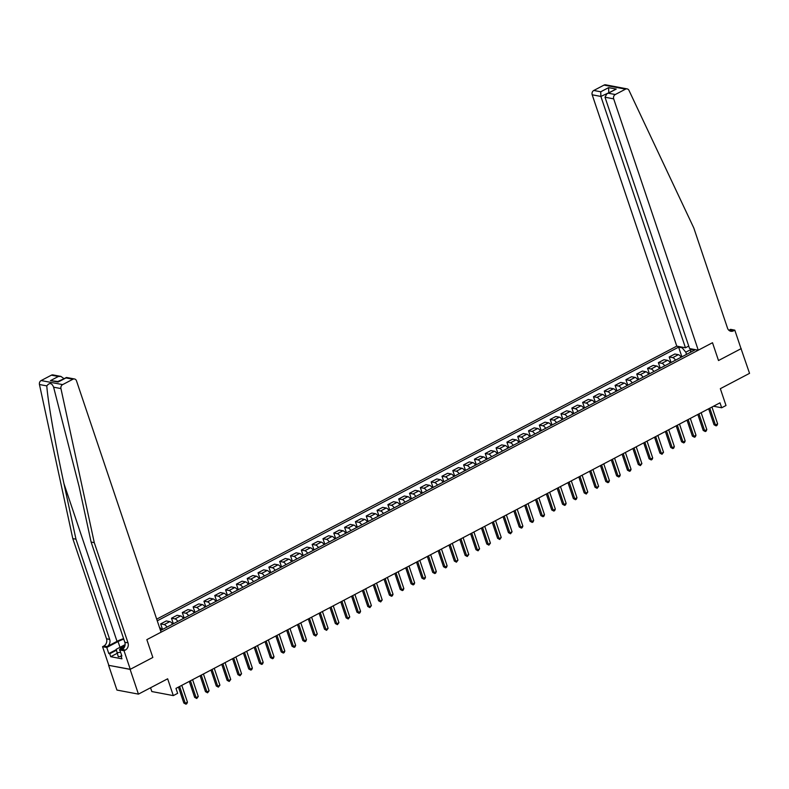 <?xml version="1.0" encoding="UTF-8"?>
<svg xmlns="http://www.w3.org/2000/svg" width="789" height="789" viewBox="0 0 789 789"><rect width="100%" height="100%" fill="white"/><g stroke="black" fill="none" stroke-linecap="round" stroke-linejoin="round"><path stroke-width="1.18" d="M150.551 687.771L151.823 691.549L173.314 695.612L177.643 693.344L175.977 688.393L720.002 402.824L721.669 407.775L725.998 405.507L720.337 388.681L749.55 373.345L741.009 348.57M130.284 669.299L152.839 657.464L146.843 639.652L161.084 632.176L76.494 380.84A3.284 2.761 100.7 0 0 74.511 378.976A3.284 2.761 100.7 0 0 72.904 379.233L62.647 384.618A3.284 2.761 100.7 0 0 60.94 388.573L94.285 542.654L128.005 642.848A5.474 4.606 -79.3 0 1 125.343 650.067L124.041 650.747L130.284 669.299L108.616 665.324L116.94 690.069L138.44 694.123L130.116 669.388L152.839 657.464L146.843 639.652L712.506 342.722L698.265 350.198L613.684 98.862L605.005 97.215L689.586 348.56L698.265 350.198M688.738 346.055L685.463 347.781L676.775 346.134L156.695 619.138M108.616 665.324L130.116 669.388M691.894 348.994L685.799 352.2L682.14 347.801L678.629 347.13L157.258 620.815M682.14 347.801L683.047 347.318M691.992 349.014L691.085 349.488L690.257 352.436M160.512 630.5L694.606 350.148L691.085 349.488M173.314 695.612L167.653 678.796L138.44 694.123M728.858 330.256L730.594 329.348L734.806 330.147L741.049 348.699L718.503 360.534L741.226 348.61M718.503 360.534L712.506 342.722L718.503 360.534M713.512 406.236L721.669 407.775M686.538 354.389L685.799 352.2M678.629 347.13L681.883 356.825M681.134 357.22A4.379 1.963 -117.7 0 0 678.343 354.675L674.832 354.014L669.2 356.973L671.064 362.506M166.972 627.117A4.379 1.963 -117.7 0 0 164.181 624.572L160.67 623.912L162.534 629.444M160.67 623.912L166.292 620.953L169.803 621.624A4.379 1.963 -117.7 0 1 172.594 624.158M177.791 621.436A4.379 1.963 -117.7 0 0 175 618.892L171.489 618.231L173.353 623.764M171.489 618.231L177.111 615.272L180.632 615.943A4.379 1.963 -117.7 0 1 183.423 618.477M188.61 615.755A4.379 1.963 -117.7 0 0 185.819 613.211L182.308 612.55L184.172 618.083M182.308 612.55L187.93 609.601L191.451 610.262A4.379 1.963 -117.7 0 1 194.242 612.806M199.43 610.075A4.379 1.963 -117.7 0 0 196.639 607.53L193.127 606.869L194.991 612.412M193.127 606.869L198.749 603.92L202.27 604.581A4.379 1.963 -117.7 0 1 205.061 607.126M210.249 604.394A4.379 1.963 -117.7 0 0 207.458 601.859L203.947 601.188L205.811 606.731M203.947 601.188L209.568 598.24L213.089 598.9A4.379 1.963 -117.7 0 1 215.88 601.445M221.068 598.713A4.379 1.963 -117.7 0 0 218.277 596.178L214.766 595.508L216.63 601.05M214.766 595.508L220.387 592.559L223.908 593.22A4.379 1.963 -117.7 0 1 226.699 595.764M231.887 593.042A4.379 1.963 -117.7 0 0 229.096 590.497L225.585 589.837L227.449 595.37M225.585 589.837L231.216 586.878L234.727 587.539A4.379 1.963 -117.7 0 1 237.519 590.083M242.716 587.361A4.379 1.963 -117.7 0 0 239.925 584.817L236.404 584.156L238.268 589.689M236.404 584.156L242.036 581.197L245.547 581.868A4.379 1.963 -117.7 0 1 248.338 584.402M253.535 581.68A4.379 1.963 -117.7 0 0 250.744 579.136L247.223 578.475L249.087 584.008M247.223 578.475L252.855 575.516L256.366 576.187A4.379 1.963 -117.7 0 1 259.157 578.722M264.354 576A4.379 1.963 -117.7 0 0 261.563 573.455L258.042 572.794L259.906 578.327M258.042 572.794L263.674 569.836L267.185 570.506A4.379 1.963 -117.7 0 1 269.976 573.041M275.174 570.319A4.379 1.963 -117.7 0 0 272.383 567.774L268.862 567.113L270.726 572.646M268.862 567.113L274.493 564.165L278.004 564.825A4.379 1.963 -117.7 0 1 280.795 567.37M285.993 564.638A4.379 1.963 -117.7 0 0 283.202 562.093L279.681 561.433L281.545 566.975M279.681 561.433L285.312 558.484L288.823 559.145A4.379 1.963 -117.7 0 1 291.614 561.689M296.812 558.957A4.379 1.963 -117.7 0 0 294.021 556.423L290.51 555.752L292.374 561.295M290.51 555.752L296.131 552.803L299.642 553.464A4.379 1.963 -117.7 0 1 302.434 556.008M307.631 553.276A4.379 1.963 -117.7 0 0 304.84 550.742L301.329 550.071L303.193 555.614M301.329 550.071L306.951 547.122L310.462 547.783A4.379 1.963 -117.7 0 1 313.253 550.327M318.45 547.596A4.379 1.963 -117.7 0 0 315.659 545.061L312.148 544.4L314.012 549.933M312.148 544.4L317.77 541.441L321.291 542.102A4.379 1.963 -117.7 0 1 324.082 544.647M329.269 541.925A4.379 1.963 -117.7 0 0 326.478 539.38L322.967 538.719L324.831 544.252M322.967 538.719L328.589 535.761L332.11 536.431A4.379 1.963 -117.7 0 1 334.901 538.966M340.089 536.244A4.379 1.963 -117.7 0 0 337.298 533.699L333.786 533.039L335.65 538.571M333.786 533.039L339.408 530.08L342.929 530.75A4.379 1.963 -117.7 0 1 345.72 533.285M350.908 530.563A4.379 1.963 -117.7 0 0 348.117 528.019L344.606 527.358L346.47 532.891M344.606 527.358L350.227 524.399L353.748 525.07A4.379 1.963 -117.7 0 1 356.539 527.604M361.727 524.882A4.379 1.963 -117.7 0 0 358.936 522.338L355.425 521.677L357.289 527.21M355.425 521.677L361.056 518.728L364.567 519.389A4.379 1.963 -117.7 0 1 367.358 521.933M372.546 519.201A4.379 1.963 -117.7 0 0 369.765 516.657L366.244 515.996L368.108 521.539M366.244 515.996L371.875 513.047L375.386 513.708A4.379 1.963 -117.7 0 1 378.178 516.253M383.375 513.521A4.379 1.963 -117.7 0 0 380.584 510.986L377.063 510.315L378.927 515.858M377.063 510.315L382.695 507.366L386.206 508.027A4.379 1.963 -117.7 0 1 388.997 510.572M394.194 507.84A4.379 1.963 -117.7 0 0 391.403 505.305L387.882 504.635L389.746 510.177M387.882 504.635L393.514 501.686L397.025 502.346A4.379 1.963 -117.7 0 1 399.816 504.891M405.013 502.159A4.379 1.963 -117.7 0 0 402.222 499.624L398.701 498.964L400.565 504.496M398.701 498.964L404.333 496.005L407.844 496.666A4.379 1.963 -117.7 0 1 410.635 499.21M415.833 496.488A4.379 1.963 -117.7 0 0 413.041 493.944L409.521 493.283L411.385 498.816M409.521 493.283L415.152 490.324L418.663 490.995A4.379 1.963 -117.7 0 1 421.454 493.529M426.652 490.807A4.379 1.963 -117.7 0 0 423.861 488.263L420.35 487.602L422.204 493.135M420.35 487.602L425.971 484.643L429.482 485.314A4.379 1.963 -117.7 0 1 432.273 487.849M437.471 485.127A4.379 1.963 -117.7 0 0 434.68 482.582L431.169 481.921L433.033 487.454M431.169 481.921L436.79 478.962L440.301 479.633A4.379 1.963 -117.7 0 1 443.093 482.168M448.29 479.446A4.379 1.963 -117.7 0 0 445.499 476.901L441.988 476.24L443.852 481.773M441.988 476.24L447.61 473.292L451.13 473.952A4.379 1.963 -117.7 0 1 453.922 476.497M459.109 473.765A4.379 1.963 -117.7 0 0 456.318 471.22L452.807 470.56L454.671 476.102M452.807 470.56L458.429 467.611L461.95 468.272A4.379 1.963 -117.7 0 1 464.741 470.816M469.928 468.084A4.379 1.963 -117.7 0 0 467.137 465.549L463.626 464.879L465.49 470.422M463.626 464.879L469.248 461.93L472.769 462.591A4.379 1.963 -117.7 0 1 475.56 465.135M480.748 462.403A4.379 1.963 -117.7 0 0 477.956 459.869L474.445 459.198L476.309 464.741M474.445 459.198L480.067 456.249L483.588 456.91A4.379 1.963 -117.7 0 1 486.379 459.454M491.567 456.723A4.379 1.963 -117.7 0 0 488.776 454.188L485.265 453.517L487.129 459.06M485.265 453.517L490.896 450.568L494.407 451.229A4.379 1.963 -117.7 0 1 497.198 453.774M502.386 451.052A4.379 1.963 -117.7 0 0 499.595 448.507L496.084 447.846L497.948 453.379M496.084 447.846L501.715 444.888L505.226 445.558A4.379 1.963 -117.7 0 1 508.017 448.093M513.215 445.371A4.379 1.963 -117.7 0 0 510.424 442.826L506.903 442.165L508.767 447.698M506.903 442.165L512.534 439.207L516.045 439.877A4.379 1.963 -117.7 0 1 518.837 442.412M524.034 439.69A4.379 1.963 -117.7 0 0 521.243 437.145L517.722 436.485L519.586 442.018M517.722 436.485L523.354 433.526L526.865 434.197A4.379 1.963 -117.7 0 1 529.656 436.731M534.853 434.009A4.379 1.963 -117.7 0 0 532.062 431.465L528.541 430.804L530.405 436.337M528.541 430.804L534.173 427.855L537.684 428.516A4.379 1.963 -117.7 0 1 540.475 431.06M545.672 428.328A4.379 1.963 -117.7 0 0 542.881 425.784L539.36 425.123L541.224 430.666M539.36 425.123L544.992 422.174L548.503 422.835A4.379 1.963 -117.7 0 1 551.294 425.379M556.492 422.648A4.379 1.963 -117.7 0 0 553.7 420.113L550.189 419.442L552.044 424.985M550.189 419.442L555.811 416.493L559.322 417.154A4.379 1.963 -117.7 0 1 562.113 419.699M567.311 416.967A4.379 1.963 -117.7 0 0 564.52 414.432L561.009 413.761L562.873 419.304M561.009 413.761L566.63 410.813L570.141 411.473A4.379 1.963 -117.7 0 1 572.932 414.018M578.13 411.286A4.379 1.963 -117.7 0 0 575.339 408.751L571.828 408.081L573.692 413.623M571.828 408.081L577.449 405.132L580.97 405.793A4.379 1.963 -117.7 0 1 583.752 408.337M588.949 405.615A4.379 1.963 -117.7 0 0 586.158 403.071L582.647 402.41L584.511 407.943M582.647 402.41L588.269 399.451L591.789 400.122A4.379 1.963 -117.7 0 1 594.581 402.656M599.768 399.934A4.379 1.963 -117.7 0 0 596.977 397.39L593.466 396.729L595.33 402.262M593.466 396.729L599.088 393.77L602.609 394.441A4.379 1.963 -117.7 0 1 605.4 396.975M610.587 394.253A4.379 1.963 -117.7 0 0 607.796 391.709L604.285 391.048L606.149 396.581M604.285 391.048L609.907 388.089L613.428 388.76A4.379 1.963 -117.7 0 1 616.219 391.295M621.407 388.573A4.379 1.963 -117.7 0 0 618.615 386.028L615.104 385.367L616.968 390.9M615.104 385.367L620.726 382.418L624.247 383.079A4.379 1.963 -117.7 0 1 627.038 385.624M632.226 382.892A4.379 1.963 -117.7 0 0 629.435 380.347L625.924 379.687L627.788 385.229M625.924 379.687L631.555 376.738L635.066 377.398A4.379 1.963 -117.7 0 1 637.857 379.943M643.055 377.211A4.379 1.963 -117.7 0 0 640.264 374.676L636.743 374.006L638.607 379.548M636.743 374.006L642.374 371.057L645.885 371.718A4.379 1.963 -117.7 0 1 648.676 374.262M653.874 371.53A4.379 1.963 -117.7 0 0 651.083 368.996L647.562 368.325L649.426 373.868M647.562 368.325L653.193 365.376L656.704 366.037A4.379 1.963 -117.7 0 1 659.496 368.581M664.693 365.849A4.379 1.963 -117.7 0 0 661.902 363.315L658.381 362.644L660.245 368.187M658.381 362.644L664.013 359.695L667.524 360.356A4.379 1.963 -117.7 0 1 670.315 362.901M675.512 360.178A4.379 1.963 -117.7 0 0 672.721 357.634L669.2 356.973M161.775 629.839A4.379 1.963 -117.7 0 0 159.496 627.482M708.65 408.791L714.015 424.738L715.465 425.015L709.804 408.179M717.625 423.871L716.974 425.419L716.116 425.873L715.465 425.015L717.625 423.871L711.964 407.045M716.116 425.873L714.015 424.738M615.528 86.691L627.147 88.891A3.284 2.761 100.7 0 0 625.539 89.147L604.039 85.084A3.284 2.761 -79.3 0 1 605.656 84.827L615.528 86.691M627.147 88.891A3.284 2.761 100.7 0 1 628.991 90.4L693.797 227.962L727.517 328.155A5.474 4.606 100.7 0 0 730.831 331.252A5.474 4.606 100.7 0 0 733.514 330.828L734.806 330.147M676.775 346.134L592.194 94.798A3.284 2.761 -79.3 0 1 593.792 90.469L600.735 91.78L608.605 87.648L616.219 89.078L608.339 93.22L615.282 94.532L625.539 89.147M593.792 90.469L604.039 85.084M685.463 347.781L600.873 96.436L592.194 94.798M615.282 94.532A3.284 2.761 100.7 0 0 613.684 98.862M729.302 330.611A5.474 4.606 100.7 0 0 730.328 330.226L733.514 330.828M608.891 92.717L600.873 96.436L600.735 91.78M608.605 87.648L608.753 92.303L609.424 92.431M616.219 89.078L606.938 93.733L605.005 97.215M608.339 93.22L606.938 93.733M123.597 638.617A14.251 4.27 -18.6 0 0 117.028 641.358L107.028 646.605L103.842 646.004L102.55 646.684L108.793 665.235M94.285 542.654L91.11 542.053L79.087 486.527L53.613 387.192C51.818 382.852 49.549 382.418 46.788 385.9C47.912 401.857 55.417 444.611 63.958 483.667L75.971 539.193L109.691 639.386A5.474 4.606 -79.3 0 1 107.028 646.605M63.82 378.828L57.893 381.462M75.971 539.193L72.795 538.591L106.505 638.784A5.474 4.606 -79.3 0 1 103.842 646.004M125.343 650.067L122.157 649.465A5.474 4.606 -79.3 0 0 124.82 642.246L91.11 542.053M72.904 379.233L65.96 377.921L58.08 382.054L50.466 380.623L58.347 376.481L51.403 375.169L41.146 380.554L62.647 384.618M46.788 385.9L39.45 384.509L72.795 538.591M124.041 650.747L119.829 649.949L121.881 656.034L120.954 655.856L121.693 655.472M117.147 653.341L110.736 656.704L121.95 658.825L120.954 655.856M110.736 656.704L109.74 653.736L108.803 653.568L106.762 647.483L102.55 646.684M123.784 639.159A12.308 3.689 -18.6 0 0 118.054 641.546L106.762 647.483M119.829 649.949L124.06 647.73M39.45 384.509A3.284 2.761 -79.3 0 1 41.146 380.554M51.403 375.169A3.284 2.761 -79.3 0 1 53.011 374.913L60.921 376.412L63.682 378.424M108.803 653.568L116.279 649.643M116.407 650.244L109.74 653.736M65.96 377.921L66.601 377.487L74.511 378.976M58.08 382.054L66.306 377.527M50.466 380.623L58.564 381.59M58.347 376.481L60.921 376.412M697.821 414.472L703.196 430.419L704.646 430.695L698.985 413.86M706.806 429.551L706.155 431.1L705.287 431.553L704.646 430.695L706.806 429.551L701.145 412.726M705.287 431.553L703.196 430.419M687.002 420.142L692.377 436.1L693.827 436.366L688.166 419.541M695.987 435.232L695.336 436.781L694.468 437.234L693.827 436.366L695.987 435.232L690.326 418.407M694.468 437.234L692.377 436.1M676.183 425.823L681.558 441.771L683.008 442.047L677.337 425.222M685.168 440.913L684.517 442.461L683.649 442.915L683.008 442.047L685.168 440.913L679.507 424.087M683.649 442.915L681.558 441.771M665.364 431.504L670.729 447.452L672.189 447.728L666.518 430.902M674.348 446.594L673.698 448.142L672.83 448.596L672.189 447.728L674.348 446.594L668.687 429.768M672.83 448.596L670.729 447.452M124.82 646.142A7.111 2.13 -18.6 0 0 120.066 650.649M121.111 656.349L118.291 656.744L116.2 649.308L125.116 644.623M120.609 652.266L116.959 652.789M654.545 437.185L659.91 453.133L661.369 453.409L655.698 436.583M663.529 452.275L662.01 454.277L661.369 453.409L663.529 452.275L657.868 435.439M662.01 454.277L659.91 453.133M643.725 442.866L649.091 458.813L650.55 459.09L644.879 442.254M652.71 457.955L652.059 459.494L651.191 459.948L650.55 459.09L652.71 457.955L647.049 441.12M651.191 459.948L649.091 458.813M632.906 448.546L638.271 464.494L639.721 464.77L634.06 447.935M641.891 463.636L640.372 465.628L639.721 464.77L641.891 463.636L636.23 446.801M640.372 465.628L638.271 464.494M622.087 454.227L627.452 470.175L628.902 470.451L623.241 453.616M631.072 469.307L630.421 470.855L629.553 471.309L628.902 470.451L631.072 469.307L625.401 452.482M629.553 471.309L627.452 470.175M611.268 459.908L616.633 475.856L618.083 476.132L612.422 459.297M620.253 474.988L619.602 476.536L618.734 476.99L618.083 476.132L620.253 474.988L614.582 458.162M618.734 476.99L616.633 475.856M600.449 465.589L605.814 481.537L607.264 481.803L601.603 464.977M609.433 480.669L608.783 482.217L607.915 482.671L607.264 481.803L609.433 480.669L603.763 463.843M607.915 482.671L605.814 481.537M589.63 471.26L594.995 487.207L596.445 487.484L590.783 470.658M598.614 486.349L597.095 488.352L596.445 487.484L598.614 486.349L592.943 469.524M597.095 488.352L594.995 487.207M578.81 476.941L584.176 492.888L585.625 493.164L579.964 476.339M587.785 492.03L586.276 494.032L585.625 493.164L587.785 492.03L582.124 475.205M586.276 494.032L584.176 492.888M567.981 482.621L573.356 498.569L574.806 498.845L569.145 482.02M576.966 497.711L576.315 499.259L575.447 499.713L574.806 498.845L576.966 497.711L571.305 480.876M575.447 499.713L573.356 498.569M557.162 488.302L562.537 504.25L563.987 504.526L558.326 487.691M566.147 503.392L565.496 504.93L564.628 505.384L563.987 504.526L566.147 503.392L560.486 486.557M564.628 505.384L562.537 504.25M546.343 493.983L551.718 509.931L553.168 510.207L547.507 493.372M555.328 509.073L554.677 510.611L553.809 511.065L553.168 510.207L555.328 509.073L549.667 492.237M553.809 511.065L551.718 509.931M535.524 499.664L540.889 515.611L542.349 515.888L536.678 499.052M544.509 514.753L543.858 516.292L542.99 516.746L542.349 515.888L544.509 514.753L538.848 497.918M542.99 516.746L540.889 515.611M524.705 505.345L530.07 521.292L531.53 521.568L525.859 504.733M533.689 520.424L533.039 521.973L532.171 522.426L531.53 521.568L533.689 520.424L528.028 503.599M532.171 522.426L530.07 521.292M513.886 511.025L519.251 526.973L520.71 527.239L515.039 510.414M522.87 526.105L522.219 527.654L521.351 528.107L520.71 527.239L522.87 526.105L517.209 509.28M521.351 528.107L519.251 526.973M503.066 516.696L508.432 532.644L509.881 532.92L504.22 516.095M512.051 531.786L510.532 533.788L509.881 532.92L512.051 531.786L506.39 514.961M510.532 533.788L508.432 532.644M492.247 522.377L497.612 538.325L499.062 538.601L493.401 521.776M501.232 537.467L499.713 539.469L499.062 538.601L501.232 537.467L495.571 520.641M499.713 539.469L497.612 538.325M481.428 528.058L486.793 544.006L488.243 544.282L482.582 527.456M490.413 543.148L488.894 545.15L488.243 544.282L490.413 543.148L484.742 526.312M488.894 545.15L486.793 544.006M470.609 533.739L475.974 549.686L477.424 549.963L471.763 533.137M479.594 548.828L478.075 550.821L477.424 549.963L479.594 548.828L473.923 531.993M478.075 550.821L475.974 549.686M459.79 539.42L465.155 555.367L466.605 555.643L460.944 538.808M468.774 554.509L467.256 556.501L466.605 555.643L468.774 554.509L463.104 537.674M467.256 556.501L465.155 555.367M448.971 545.1L454.336 561.048L455.786 561.324L450.124 544.489M457.945 560.19L456.436 562.182L455.786 561.324L457.945 560.19L452.284 543.355M456.436 562.182L454.336 561.048M438.151 550.781L443.517 566.729L444.966 567.005L439.305 550.17M447.126 565.861L446.475 567.409L445.617 567.863L444.966 567.005L447.126 565.861L441.465 549.036M445.617 567.863L443.517 566.729M427.322 556.462L432.697 572.41L434.147 572.676L428.486 555.851M436.307 571.542L435.656 573.09L434.788 573.544L434.147 572.676L436.307 571.542L430.646 554.716M434.788 573.544L432.697 572.41M416.503 562.133L421.878 578.081L423.328 578.357L417.667 561.531M425.488 577.223L424.837 578.771L423.969 579.225L423.328 578.357L425.488 577.223L419.827 560.397M423.969 579.225L421.878 578.081M405.684 567.814L411.049 583.761L412.509 584.038L406.838 567.212M414.669 582.903L414.018 584.452L413.15 584.905L412.509 584.038L414.669 582.903L409.008 566.078M413.15 584.905L411.049 583.761M394.865 573.495L400.23 589.442L401.69 589.718L396.019 572.893M403.85 588.584L403.199 590.133L402.331 590.586L401.69 589.718L403.85 588.584L398.189 571.749M402.331 590.586L400.23 589.442M384.046 579.175L389.411 595.123L390.871 595.399L385.2 578.574M393.03 594.265L392.38 595.803L391.512 596.257L390.871 595.399L393.03 594.265L387.369 577.43M391.512 596.257L389.411 595.123M373.227 584.856L378.592 600.804L380.042 601.08L374.38 584.245M382.211 599.946L380.692 601.938L380.042 601.08L382.211 599.946L376.55 583.11M380.692 601.938L378.592 600.804M362.407 590.537L367.773 606.485L369.222 606.761L363.561 589.925M371.392 605.627L369.873 607.619L369.222 606.761L371.392 605.627L365.731 588.791M369.873 607.619L367.773 606.485M351.588 596.218L356.953 612.165L358.403 612.442L352.742 595.606M360.573 611.297L359.922 612.846L359.054 613.3L358.403 612.442L360.573 611.297L354.902 594.472M359.054 613.3L356.953 612.165M340.769 601.899L346.134 617.846L347.584 618.112L341.923 601.287M349.754 616.978L348.235 618.98L347.584 618.112L349.754 616.978L344.083 600.153M348.235 618.98L346.134 617.846M329.95 607.569L335.315 623.517L336.765 623.793L331.104 606.968M338.935 622.659L337.416 624.661L336.765 623.793L338.935 622.659L333.264 605.834M337.416 624.661L335.315 623.517M319.131 613.25L324.496 629.198L325.946 629.474L320.285 612.649M328.116 628.34L326.597 630.342L325.946 629.474L328.116 628.34L322.445 611.514M326.597 630.342L324.496 629.198M308.312 618.931L313.677 634.879L315.127 635.155L309.466 618.329M317.286 634.021L315.778 636.023L315.127 635.155L317.286 634.021L311.625 617.185M315.778 636.023L313.677 634.879M297.483 624.612L302.858 640.56L304.307 640.836L298.646 624.01M306.467 639.701L305.816 641.24L304.948 641.694L304.307 640.836L306.467 639.701L300.806 622.866M304.948 641.694L302.858 640.56M286.663 630.293L292.038 646.24L293.488 646.516L287.827 629.681M295.648 645.382L294.997 646.921L294.129 647.374L293.488 646.516L295.648 645.382L289.987 628.547M294.129 647.374L292.038 646.24M275.844 635.973L281.219 651.921L282.669 652.197L276.998 635.362M284.829 651.063L284.178 652.602L283.31 653.055L282.669 652.197L284.829 651.063L279.168 634.228M283.31 653.055L281.219 651.921M265.025 641.654L270.39 657.602L271.85 657.878L266.179 641.043M274.01 656.734L273.359 658.282L272.491 658.736L271.85 657.878L274.01 656.734L268.349 639.909M272.491 658.736L270.39 657.602M254.206 647.335L259.571 663.283L261.031 663.549L255.36 646.724M263.191 662.415L262.54 663.963L261.672 664.417L261.031 663.549L263.191 662.415L257.53 645.589M261.672 664.417L259.571 663.283M243.387 653.006L248.752 668.964L250.212 669.23L244.541 652.404M252.372 668.096L251.721 669.644L250.853 670.098L250.212 669.23L252.372 668.096L246.71 651.27M250.853 670.098L248.752 668.964M232.568 658.687L237.933 674.634L239.383 674.911L233.722 658.085M241.552 673.776L240.034 675.779L239.383 674.911L241.552 673.776L235.891 656.951M240.034 675.779L237.933 674.634M221.748 664.368L227.114 680.315L228.563 680.591L222.902 663.766M230.733 679.457L229.214 681.459L228.563 680.591L230.733 679.457L225.062 662.622M229.214 681.459L227.114 680.315M210.929 670.048L216.294 685.996L217.744 686.272L212.083 669.447M219.914 685.138L218.395 687.13L217.744 686.272L219.914 685.138L214.243 668.303M218.395 687.13L216.294 685.996M200.11 675.729L205.475 691.677L206.925 691.953L201.264 675.118M209.095 690.819L207.576 692.811L206.925 691.953L209.095 690.819L203.424 673.984M207.576 692.811L205.475 691.677M189.291 681.41L194.656 697.358L196.106 697.634L190.445 680.799M198.276 696.5L196.757 698.492L196.106 697.634L198.276 696.5L192.605 679.664M196.757 698.492L194.656 697.358M178.472 687.091L183.837 703.038L185.287 703.315L179.626 686.479M187.447 702.171L186.796 703.719L185.938 704.173L185.287 703.315L187.447 702.171L181.786 685.345M185.938 704.173L183.837 703.038M672.721 357.634L678.343 354.675M661.902 363.315L667.524 360.356M651.083 368.996L656.704 366.037M640.264 374.676L645.885 371.718M629.435 380.347L635.066 377.398M618.615 386.028L624.247 383.079M607.796 391.709L613.428 388.76M596.977 397.39L602.609 394.441M586.158 403.071L591.789 400.122M575.339 408.751L580.97 405.793M564.52 414.432L570.141 411.473M553.7 420.113L559.322 417.154M542.881 425.784L548.503 422.835M532.062 431.465L537.684 428.516M521.243 437.145L526.865 434.197M510.424 442.826L516.045 439.877M499.595 448.507L505.226 445.558M488.776 454.188L494.407 451.229M477.956 459.869L483.588 456.91M467.137 465.549L472.769 462.591M456.318 471.22L461.95 468.272M445.499 476.901L451.13 473.952M434.68 482.582L440.301 479.633M423.861 488.263L429.482 485.314M413.041 493.944L418.663 490.995M402.222 499.624L407.844 496.666M391.403 505.305L397.025 502.346M380.584 510.986L386.206 508.027M369.765 516.657L375.386 513.708M358.936 522.338L364.567 519.389M348.117 528.019L353.748 525.07M337.298 533.699L342.929 530.75M326.478 539.38L332.11 536.431M315.659 545.061L321.291 542.102M304.84 550.742L310.462 547.783M294.021 556.423L299.642 553.464M283.202 562.093L288.823 559.145M272.383 567.774L278.004 564.825M261.563 573.455L267.185 570.506M250.744 579.136L256.366 576.187M239.925 584.817L245.547 581.868M229.096 590.497L234.727 587.539M218.277 596.178L223.908 593.22M207.458 601.859L213.089 598.9M196.639 607.53L202.27 604.581M185.819 613.211L191.451 610.262M175 618.892L180.632 615.943M164.181 624.572L169.803 621.624M63.958 483.667L117.028 641.358M109.691 639.386L106.505 638.784M124.82 642.246L128.005 642.848M60.94 388.573L53.613 387.192M119.997 647.315L118.054 641.546"/></g></svg>
